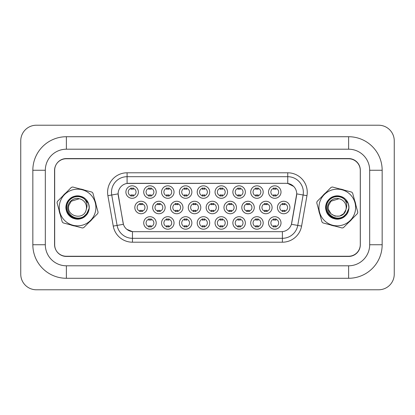 <?xml version="1.0" encoding="UTF-8"?>
<svg xmlns="http://www.w3.org/2000/svg" width="415" height="415" viewBox="0 0 415 415"><rect width="100%" height="100%" fill="white"/><g stroke="black" fill="none" stroke-linecap="round" stroke-linejoin="round"><path stroke-width="0.62" d="M156.211 222.943A6.241 6.241 0 0 1 149.976 229.184A6.241 6.241 0 0 1 143.735 222.943A6.241 6.241 0 0 1 149.976 216.703A6.241 6.241 0 0 1 156.211 222.943M146.075 222.943A3.901 3.901 0 0 0 149.976 226.844A3.901 3.901 0 0 0 153.872 222.943A3.901 3.901 0 0 0 149.976 219.042A3.901 3.901 0 0 0 146.075 222.943M209.7 222.943A6.241 6.241 0 0 1 203.459 229.184A6.241 6.241 0 0 1 197.218 222.943A6.241 6.241 0 0 1 203.459 216.703A6.241 6.241 0 0 1 209.7 222.943M199.558 222.943A3.901 3.901 0 0 0 203.459 226.844A3.901 3.901 0 0 0 207.36 222.943A3.901 3.901 0 0 0 203.459 219.042A3.901 3.901 0 0 0 199.558 222.943M227.529 222.943A6.241 6.241 0 0 1 221.288 229.184A6.241 6.241 0 0 1 215.048 222.943A6.241 6.241 0 0 1 221.288 216.703A6.241 6.241 0 0 1 227.529 222.943M217.387 222.943A3.901 3.901 0 0 0 221.288 226.844A3.901 3.901 0 0 0 225.189 222.943A3.901 3.901 0 0 0 221.288 219.042A3.901 3.901 0 0 0 217.387 222.943M245.358 222.943A6.241 6.241 0 0 1 239.118 229.184A6.241 6.241 0 0 1 232.877 222.943A6.241 6.241 0 0 1 239.118 216.703A6.241 6.241 0 0 1 245.358 222.943M235.217 222.943A3.901 3.901 0 0 0 239.118 226.844A3.901 3.901 0 0 0 243.019 222.943A3.901 3.901 0 0 0 239.118 219.042A3.901 3.901 0 0 0 235.217 222.943M191.87 222.943A6.241 6.241 0 0 1 185.63 229.184A6.241 6.241 0 0 1 179.394 222.943A6.241 6.241 0 0 1 185.63 216.703A6.241 6.241 0 0 1 191.87 222.943M181.734 222.943A3.901 3.901 0 0 0 185.63 226.844A3.901 3.901 0 0 0 189.531 222.943A3.901 3.901 0 0 0 185.63 219.042A3.901 3.901 0 0 0 181.734 222.943M174.041 222.943A6.241 6.241 0 0 1 167.8 229.184A6.241 6.241 0 0 1 161.565 222.943A6.241 6.241 0 0 1 167.8 216.703A6.241 6.241 0 0 1 174.041 222.943M163.904 222.943A3.901 3.901 0 0 0 167.8 226.844A3.901 3.901 0 0 0 171.701 222.943A3.901 3.901 0 0 0 167.8 219.042A3.901 3.901 0 0 0 163.904 222.943M263.188 222.943A6.241 6.241 0 0 1 256.947 229.184A6.241 6.241 0 0 1 250.707 222.943A6.241 6.241 0 0 1 256.947 216.703A6.241 6.241 0 0 1 263.188 222.943M253.046 222.943A3.901 3.901 0 0 0 256.947 226.844A3.901 3.901 0 0 0 260.848 222.943A3.901 3.901 0 0 0 256.947 219.042A3.901 3.901 0 0 0 253.046 222.943M281.012 222.943A6.241 6.241 0 0 1 274.777 229.184A6.241 6.241 0 0 1 268.536 222.943A6.241 6.241 0 0 1 274.777 216.703A6.241 6.241 0 0 1 281.012 222.943M270.876 222.943A3.901 3.901 0 0 0 274.777 226.844A3.901 3.901 0 0 0 278.673 222.943A3.901 3.901 0 0 0 274.777 219.042A3.901 3.901 0 0 0 270.876 222.943M147.299 207.5A6.241 6.241 0 0 1 141.059 213.741A6.241 6.241 0 0 1 134.818 207.5A6.241 6.241 0 0 1 141.059 201.259A6.241 6.241 0 0 1 147.299 207.5M137.157 207.5A3.901 3.901 0 0 0 141.059 211.401A3.901 3.901 0 0 0 144.96 207.5A3.901 3.901 0 0 0 141.059 203.599A3.901 3.901 0 0 0 137.157 207.5M165.129 207.5A6.241 6.241 0 0 1 158.888 213.741A6.241 6.241 0 0 1 152.647 207.5A6.241 6.241 0 0 1 158.888 201.259A6.241 6.241 0 0 1 165.129 207.5M154.987 207.5A3.901 3.901 0 0 0 158.888 211.401A3.901 3.901 0 0 0 162.789 207.5A3.901 3.901 0 0 0 158.888 203.599A3.901 3.901 0 0 0 154.987 207.5M218.612 207.5A6.241 6.241 0 0 1 212.376 213.741A6.241 6.241 0 0 1 206.136 207.5A6.241 6.241 0 0 1 212.376 201.259A6.241 6.241 0 0 1 218.612 207.5M208.475 207.5A3.901 3.901 0 0 0 212.376 211.401A3.901 3.901 0 0 0 216.272 207.5A3.901 3.901 0 0 0 212.376 203.599A3.901 3.901 0 0 0 208.475 207.5M236.441 207.5A6.241 6.241 0 0 1 230.206 213.741A6.241 6.241 0 0 1 223.965 207.5A6.241 6.241 0 0 1 230.206 201.259A6.241 6.241 0 0 1 236.441 207.5M226.305 207.5A3.901 3.901 0 0 0 230.206 211.401A3.901 3.901 0 0 0 234.102 207.5A3.901 3.901 0 0 0 230.206 203.599A3.901 3.901 0 0 0 226.305 207.5M254.271 207.5A6.241 6.241 0 0 1 248.03 213.741A6.241 6.241 0 0 1 241.795 207.5A6.241 6.241 0 0 1 248.03 201.259A6.241 6.241 0 0 1 254.271 207.5M244.134 207.5A3.901 3.901 0 0 0 248.03 211.401A3.901 3.901 0 0 0 251.931 207.5A3.901 3.901 0 0 0 248.03 203.599A3.901 3.901 0 0 0 244.134 207.5M272.1 207.5A6.241 6.241 0 0 1 265.859 213.741A6.241 6.241 0 0 1 259.624 207.5A6.241 6.241 0 0 1 265.859 201.259A6.241 6.241 0 0 1 272.1 207.5M261.964 207.5A3.901 3.901 0 0 0 265.859 211.401A3.901 3.901 0 0 0 269.76 207.5A3.901 3.901 0 0 0 265.859 203.599A3.901 3.901 0 0 0 261.964 207.5M182.958 207.5A6.241 6.241 0 0 1 176.717 213.741A6.241 6.241 0 0 1 170.477 207.5A6.241 6.241 0 0 1 176.717 201.259A6.241 6.241 0 0 1 182.958 207.5M172.816 207.5A3.901 3.901 0 0 0 176.717 211.401A3.901 3.901 0 0 0 180.618 207.5A3.901 3.901 0 0 0 176.717 203.599A3.901 3.901 0 0 0 172.816 207.5M200.787 207.5A6.241 6.241 0 0 1 194.547 213.741A6.241 6.241 0 0 1 188.306 207.5A6.241 6.241 0 0 1 194.547 201.259A6.241 6.241 0 0 1 200.787 207.5M190.646 207.5A3.901 3.901 0 0 0 194.547 211.401A3.901 3.901 0 0 0 198.443 207.5A3.901 3.901 0 0 0 194.547 203.599A3.901 3.901 0 0 0 190.646 207.5M289.929 207.5A6.241 6.241 0 0 1 283.689 213.741A6.241 6.241 0 0 1 277.448 207.5A6.241 6.241 0 0 1 283.689 201.259A6.241 6.241 0 0 1 289.929 207.5M279.788 207.5A3.901 3.901 0 0 0 283.689 211.401A3.901 3.901 0 0 0 287.59 207.5A3.901 3.901 0 0 0 283.689 203.599A3.901 3.901 0 0 0 279.788 207.5M138.382 192.057A6.241 6.241 0 0 1 132.146 198.297A6.241 6.241 0 0 1 125.906 192.057A6.241 6.241 0 0 1 132.146 185.816A6.241 6.241 0 0 1 138.382 192.057M128.245 192.057A3.901 3.901 0 0 0 132.146 195.958A3.901 3.901 0 0 0 136.042 192.057A3.901 3.901 0 0 0 132.146 188.156A3.901 3.901 0 0 0 128.245 192.057M156.211 192.057A6.241 6.241 0 0 1 149.976 198.297A6.241 6.241 0 0 1 143.735 192.057A6.241 6.241 0 0 1 149.976 185.816A6.241 6.241 0 0 1 156.211 192.057M146.075 192.057A3.901 3.901 0 0 0 149.976 195.958A3.901 3.901 0 0 0 153.872 192.057A3.901 3.901 0 0 0 149.976 188.156A3.901 3.901 0 0 0 146.075 192.057M174.041 192.057A6.241 6.241 0 0 1 167.8 198.297A6.241 6.241 0 0 1 161.565 192.057A6.241 6.241 0 0 1 167.8 185.816A6.241 6.241 0 0 1 174.041 192.057M163.904 192.057A3.901 3.901 0 0 0 167.8 195.958A3.901 3.901 0 0 0 171.701 192.057A3.901 3.901 0 0 0 167.8 188.156A3.901 3.901 0 0 0 163.904 192.057M209.7 192.057A6.241 6.241 0 0 1 203.459 198.297A6.241 6.241 0 0 1 197.218 192.057A6.241 6.241 0 0 1 203.459 185.816A6.241 6.241 0 0 1 209.7 192.057M199.558 192.057A3.901 3.901 0 0 0 203.459 195.958A3.901 3.901 0 0 0 207.36 192.057A3.901 3.901 0 0 0 203.459 188.156A3.901 3.901 0 0 0 199.558 192.057M191.87 192.057A6.241 6.241 0 0 1 185.63 198.297A6.241 6.241 0 0 1 179.394 192.057A6.241 6.241 0 0 1 185.63 185.816A6.241 6.241 0 0 1 191.87 192.057M181.734 192.057A3.901 3.901 0 0 0 185.63 195.958A3.901 3.901 0 0 0 189.531 192.057A3.901 3.901 0 0 0 185.63 188.156A3.901 3.901 0 0 0 181.734 192.057M263.188 192.057A6.241 6.241 0 0 1 256.947 198.297A6.241 6.241 0 0 1 250.707 192.057A6.241 6.241 0 0 1 256.947 185.816A6.241 6.241 0 0 1 263.188 192.057M253.046 192.057A3.901 3.901 0 0 0 256.947 195.958A3.901 3.901 0 0 0 260.848 192.057A3.901 3.901 0 0 0 256.947 188.156A3.901 3.901 0 0 0 253.046 192.057M245.358 192.057A6.241 6.241 0 0 1 239.118 198.297A6.241 6.241 0 0 1 232.877 192.057A6.241 6.241 0 0 1 239.118 185.816A6.241 6.241 0 0 1 245.358 192.057M235.217 192.057A3.901 3.901 0 0 0 239.118 195.958A3.901 3.901 0 0 0 243.019 192.057A3.901 3.901 0 0 0 239.118 188.156A3.901 3.901 0 0 0 235.217 192.057M227.529 192.057A6.241 6.241 0 0 1 221.288 198.297A6.241 6.241 0 0 1 215.048 192.057A6.241 6.241 0 0 1 221.288 185.816A6.241 6.241 0 0 1 227.529 192.057M217.387 192.057A3.901 3.901 0 0 0 221.288 195.958A3.901 3.901 0 0 0 225.189 192.057A3.901 3.901 0 0 0 221.288 188.156A3.901 3.901 0 0 0 217.387 192.057M281.012 192.057A6.241 6.241 0 0 1 274.777 198.297A6.241 6.241 0 0 1 268.536 192.057A6.241 6.241 0 0 1 274.777 185.816A6.241 6.241 0 0 1 281.012 192.057M270.876 192.057A3.901 3.901 0 0 0 274.777 195.958A3.901 3.901 0 0 0 278.673 192.057A3.901 3.901 0 0 0 274.777 188.156A3.901 3.901 0 0 0 270.876 192.057M113.254 226.092L107.89 195.678A19.5 19.5 0 0 1 127.089 172.796L287.751 172.796A19.5 19.5 0 0 1 306.955 195.678L301.591 226.092A19.5 19.5 0 0 1 282.392 242.204L132.452 242.204A19.5 19.5 0 0 1 113.254 226.092L123.421 224.302L118.28 195.678A10.531 10.531 0 0 1 128.65 183.321L286.194 183.321A10.531 10.531 0 0 1 296.564 195.678L291.75 222.974A10.531 10.531 0 0 1 281.38 231.679L133.464 231.679A10.531 10.531 0 0 1 123.094 222.974L118.125 193.872L111.728 194.998A15.599 15.599 0 0 1 127.089 176.691L287.751 176.691A15.599 15.599 0 0 1 303.116 194.998L297.752 225.418A15.599 15.599 0 0 1 282.392 238.309L132.452 238.309A15.599 15.599 0 0 1 117.092 225.418L111.728 194.998A15.599 15.599 0 0 1 111.495 192.29M59.029 210.104A18.716 18.716 0 0 0 60.253 214.612A18.716 18.716 0 0 1 59.029 210.104M70.55 224.852A18.716 18.716 0 0 0 75.068 226.051A18.716 18.716 0 0 1 70.55 224.852M89.09 222.253A18.716 18.716 0 0 0 92.384 218.938A18.716 18.716 0 0 1 89.09 222.253M318.741 210.104A18.716 18.716 0 0 0 319.965 214.612A18.716 18.716 0 0 1 318.741 210.104M330.262 224.852A18.716 18.716 0 0 0 334.775 226.051A18.716 18.716 0 0 1 330.262 224.852M348.797 222.253A18.716 18.716 0 0 0 352.091 218.938A18.716 18.716 0 0 1 348.797 222.253M127.089 172.796L127.089 183.44L286.194 183.321L287.751 183.44L293.638 186.408M118.125 193.852L118.239 192.29M281.38 231.679L133.464 231.679M132.452 242.204L132.452 231.627L126.834 229.329M306.955 195.678L296.72 193.872L291.423 224.302L301.591 226.092M291.75 222.974L291.683 223.306M123.162 223.306L123.094 222.974M96.104 204.896A18.716 18.716 0 0 0 94.879 200.388A18.716 18.716 0 0 1 96.104 204.896M84.582 190.148A18.716 18.716 0 0 0 80.064 188.95A18.716 18.716 0 0 1 84.582 190.148M66.047 192.747A18.716 18.716 0 0 0 62.753 196.062A18.716 18.716 0 0 1 66.047 192.747M355.816 204.896A18.716 18.716 0 0 0 354.592 200.388A18.716 18.716 0 0 1 355.816 204.896M344.289 190.148A18.716 18.716 0 0 0 339.776 188.95A18.716 18.716 0 0 1 344.289 190.148M325.754 192.747A18.716 18.716 0 0 0 322.46 196.062A18.716 18.716 0 0 1 325.754 192.747M360.282 170.456A11.698 11.698 0 0 0 348.584 158.753L66.26 158.753A11.698 11.698 0 0 0 54.557 170.456L54.557 244.544A11.698 11.698 0 0 0 66.26 256.247L348.584 256.247A11.698 11.698 0 0 0 360.282 244.544L360.282 170.456M273.604 196.186L273.604 194.811A2.993 2.993 0 0 0 275.944 194.811L275.944 196.186M275.944 187.933L275.944 189.302A2.993 2.993 0 0 0 273.604 189.302L273.604 187.933M282.522 211.629L282.522 210.255A2.993 2.993 0 0 0 284.861 210.255L284.861 211.629M284.861 203.371L284.861 204.745A2.993 2.993 0 0 0 282.522 204.745L282.522 203.371M273.604 227.067L273.604 225.698A2.993 2.993 0 0 0 275.944 225.698L275.944 227.067M275.944 218.814L275.944 220.189A2.993 2.993 0 0 0 273.604 220.189L273.604 218.814M255.775 196.186L255.775 194.811A2.993 2.993 0 0 0 258.114 194.811L258.114 196.186M258.114 187.933L258.114 189.302A2.993 2.993 0 0 0 255.775 189.302L255.775 187.933M237.945 196.186L237.945 194.811A2.993 2.993 0 0 0 240.285 194.811L240.285 196.186M240.285 187.933L240.285 189.302A2.993 2.993 0 0 0 237.945 189.302L237.945 187.933M220.121 196.186L220.121 194.811A2.993 2.993 0 0 0 222.461 194.811L222.461 196.186M222.461 187.933L222.461 189.302A2.993 2.993 0 0 0 220.121 189.302L220.121 187.933M202.292 196.186L202.292 194.811A2.993 2.993 0 0 0 204.631 194.811L204.631 196.186M204.631 187.933L204.631 189.302A2.993 2.993 0 0 0 202.292 189.302L202.292 187.933M264.692 211.629L264.692 210.255A2.993 2.993 0 0 0 267.032 210.255L267.032 211.629M267.032 203.371L267.032 204.745A2.993 2.993 0 0 0 264.692 204.745L264.692 203.371M246.863 211.629L246.863 210.255A2.993 2.993 0 0 0 249.202 210.255L249.202 211.629M249.202 203.371L249.202 204.745A2.993 2.993 0 0 0 246.863 204.745L246.863 203.371M229.033 211.629L229.033 210.255A2.993 2.993 0 0 0 231.373 210.255L231.373 211.629M231.373 203.371L231.373 204.745A2.993 2.993 0 0 0 229.033 204.745L229.033 203.371M255.775 227.067L255.775 225.698A2.993 2.993 0 0 0 258.114 225.698L258.114 227.067M258.114 218.814L258.114 220.189A2.993 2.993 0 0 0 255.775 220.189L255.775 218.814M211.204 211.629L211.204 210.255A2.993 2.993 0 0 0 213.543 210.255L213.543 211.629M213.543 203.371L213.543 204.745A2.993 2.993 0 0 0 211.204 204.745L211.204 203.371M237.945 227.067L237.945 225.698A2.993 2.993 0 0 0 240.285 225.698L240.285 227.067M240.285 218.814L240.285 220.189A2.993 2.993 0 0 0 237.945 220.189L237.945 218.814M220.121 227.067L220.121 225.698A2.993 2.993 0 0 0 222.461 225.698L222.461 227.067M222.461 218.814L222.461 220.189A2.993 2.993 0 0 0 220.121 220.189L220.121 218.814M202.292 227.067L202.292 225.698A2.993 2.993 0 0 0 204.631 225.698L204.631 227.067M204.631 218.814L204.631 220.189A2.993 2.993 0 0 0 202.292 220.189L202.292 218.814M348.626 136.722A33.537 33.537 0 0 1 382.163 170.259A33.537 33.537 0 0 0 348.626 136.722L66.374 136.722A33.537 33.537 0 0 0 32.837 170.259L32.837 244.741A33.537 33.537 0 0 0 66.374 278.278L348.626 278.278A33.537 33.537 0 0 0 382.163 244.741L382.163 170.259L369.682 170.259A21.056 21.056 0 0 0 348.626 149.203L66.374 149.203L348.626 149.203L348.626 136.722M348.626 278.278L348.626 265.797L66.374 265.797L348.626 265.797A21.056 21.056 0 0 0 369.682 244.741L369.682 170.259L369.682 244.741L382.163 244.741M32.837 244.741L45.318 244.741L45.318 170.259L45.318 244.741A21.056 21.056 0 0 0 66.374 265.797L66.374 278.278M348.626 158.561L66.374 158.561A11.698 11.698 0 0 0 54.676 170.259L54.676 244.741A11.698 11.698 0 0 0 66.374 256.439L348.626 256.439A11.698 11.698 0 0 0 360.324 244.741L360.324 170.259A11.698 11.698 0 0 0 348.626 158.561M66.374 136.722L66.374 149.203A21.056 21.056 0 0 0 45.318 170.259L32.837 170.259M394.25 140.82A15.599 15.599 0 0 0 378.651 125.221L36.349 125.221A15.599 15.599 0 0 0 20.75 140.82L20.75 274.18A15.599 15.599 0 0 0 36.349 289.779L378.651 289.779A15.599 15.599 0 0 0 394.25 274.18L394.25 140.82M95.284 212.195A18.327 18.327 0 0 0 82.263 189.785A18.327 18.327 0 0 0 59.848 202.805A18.327 18.327 0 0 0 72.874 225.215A18.327 18.327 0 0 0 95.284 212.195M97.919 212.895A21.056 21.056 0 0 0 98.085 212.226L92.898 193.063A21.056 21.056 0 0 0 91.917 192.088L72.729 187.004A21.056 21.056 0 0 0 71.396 187.367L57.4 201.441A21.056 21.056 0 0 0 57.047 202.774L62.234 221.937A21.056 21.056 0 0 0 63.215 222.912L82.403 227.996A21.056 21.056 0 0 0 83.737 227.633L97.733 213.559A21.056 21.056 0 0 0 97.919 212.895M83.835 216.412C78.285 220.272 69.596 217.175 68.081 210.504C65.99 203.973 72.63 196.767 79.301 198.754L71.245 201.213L68.947 205.218L71.245 201.213L68.947 205.218L71.245 201.213L79.301 198.754L71.245 201.213L68.947 205.218C65.466 216.189 83.778 221.045 86.185 209.782L86.299 209.3A8.912 8.912 0 0 0 79.301 198.754L71.245 201.213L68.947 205.218C65.466 216.189 83.778 221.045 86.185 209.782L86.299 209.3C87.627 205.679 87.088 202.328 84.691 199.257A10.894 10.894 0 0 0 69.933 199.729A10.894 10.894 0 0 0 69.196 214.477A10.894 10.894 0 0 0 83.835 216.412L88.11 212.324C89.391 209.409 89.5 206.457 88.436 203.464L84.691 199.257M68.947 205.218C65.466 216.189 83.778 221.045 86.185 209.782C83.778 221.045 65.466 216.189 68.947 205.218C65.466 216.189 83.778 221.045 86.185 209.782M89.126 208.403L85.786 215.675L80.598 218.689L74.596 218.71L69.388 215.722L66.374 210.53L66.359 204.528L69.347 199.325L74.534 196.311L80.536 196.29C76.272 195.325 72.542 196.337 69.347 199.325C63.018 205.124 66.208 216.895 74.596 218.71C82.782 221.288 91.383 212.641 88.758 204.471C86.896 196.088 75.11 192.965 69.347 199.325C63.018 205.124 66.208 216.895 74.596 218.71C82.782 221.288 91.383 212.641 88.758 204.471C86.896 196.088 75.11 192.965 69.347 199.325C66.374 202.536 65.383 206.271 66.374 210.53C68.236 218.913 80.022 222.035 85.786 215.675C92.114 209.876 88.924 198.105 80.536 196.29C72.35 193.712 63.754 202.359 66.374 210.53C68.236 218.913 80.022 222.035 85.786 215.675C92.114 209.876 88.924 198.105 80.536 196.29C76.272 195.325 72.542 196.337 69.347 199.325C63.018 205.124 66.208 216.895 74.596 218.71C82.782 221.288 91.383 212.641 88.758 204.471C86.896 196.088 75.11 192.965 69.347 199.325C63.018 205.124 66.208 216.895 74.596 218.71C83.233 221.486 91.995 211.686 88.436 203.464M354.996 212.195A18.327 18.327 0 0 0 341.97 189.785A18.327 18.327 0 0 0 319.56 202.805A18.327 18.327 0 0 0 332.581 225.215A18.327 18.327 0 0 0 354.996 212.195M357.631 212.895A21.056 21.056 0 0 0 357.797 212.226L352.61 193.063A21.056 21.056 0 0 0 351.63 192.088L332.441 187.004A21.056 21.056 0 0 0 331.108 187.367L317.112 201.441A21.056 21.056 0 0 0 316.754 202.774L321.947 221.937A21.056 21.056 0 0 0 322.927 222.912L342.116 227.996A21.056 21.056 0 0 0 343.449 227.633L357.445 213.559A21.056 21.056 0 0 0 357.631 212.895M343.547 216.412C337.997 220.272 329.308 217.175 327.788 210.504C325.697 203.973 332.337 196.767 339.014 198.754L330.957 201.213L328.659 205.218L330.957 201.213L328.659 205.218L330.957 201.213L339.014 198.754L330.957 201.213L328.659 205.218C325.178 216.189 343.485 221.045 345.892 209.782L346.006 209.3A8.912 8.912 0 0 0 339.014 198.754L330.957 201.213L328.659 205.218C325.178 216.189 343.485 221.045 345.892 209.782L346.006 209.3C347.334 205.679 346.8 202.328 344.398 199.257A10.894 10.894 0 0 0 329.64 199.729A10.894 10.894 0 0 0 328.908 214.477A10.894 10.894 0 0 0 343.547 216.412L347.822 212.324C349.103 209.409 349.212 206.457 348.149 203.464L344.398 199.257M328.659 205.218C325.178 216.189 343.485 221.045 345.892 209.782C343.485 221.045 325.178 216.189 328.659 205.218C325.178 216.189 343.485 221.045 345.892 209.782L343.599 213.787L339.61 216.106L334.993 216.116L330.994 213.818L328.675 209.829M348.839 208.403L345.498 215.675L340.31 218.689L334.308 218.71L329.1 215.722L326.086 210.53L326.071 204.528L329.054 199.325L334.246 196.311L340.248 196.29C335.979 195.325 332.249 196.337 329.054 199.325C322.73 205.124 325.92 216.895 334.308 218.71C342.494 221.288 351.09 212.641 348.47 204.471C346.608 196.088 334.822 192.965 329.054 199.325C322.73 205.124 325.92 216.895 334.308 218.71C342.494 221.288 351.09 212.641 348.47 204.471C346.608 196.088 334.822 192.965 329.054 199.325C326.086 202.536 325.095 206.271 326.086 210.53C327.949 218.913 339.735 222.035 345.498 215.675C351.827 209.876 348.636 198.105 340.248 196.29C332.062 193.712 323.461 202.359 326.086 210.53C327.949 218.913 339.735 222.035 345.498 215.675C351.827 209.876 348.636 198.105 340.248 196.29C335.979 195.325 332.249 196.337 329.054 199.325C322.73 205.124 325.92 216.895 334.308 218.71C342.494 221.288 351.09 212.641 348.47 204.471C346.608 196.088 334.822 192.965 329.054 199.325C322.73 205.124 325.92 216.895 334.308 218.71C342.946 221.486 351.707 211.686 348.149 203.464M184.462 196.186L184.462 194.811A2.993 2.993 0 0 0 186.802 194.811L186.802 196.186M186.802 187.933L186.802 189.302A2.993 2.993 0 0 0 184.462 189.302L184.462 187.933M166.633 196.186L166.633 194.811A2.993 2.993 0 0 0 168.972 194.811L168.972 196.186M168.972 187.933L168.972 189.302A2.993 2.993 0 0 0 166.633 189.302L166.633 187.933M148.803 196.186L148.803 194.811A2.993 2.993 0 0 0 151.143 194.811L151.143 196.186M151.143 187.933L151.143 189.302A2.993 2.993 0 0 0 148.803 189.302L148.803 187.933M130.974 196.186L130.974 194.811A2.993 2.993 0 0 0 133.314 194.811L133.314 196.186M133.314 187.933L133.314 189.302A2.993 2.993 0 0 0 130.974 189.302L130.974 187.933M193.374 211.629L193.374 210.255A2.993 2.993 0 0 0 195.714 210.255L195.714 211.629M195.714 203.371L195.714 204.745A2.993 2.993 0 0 0 193.374 204.745L193.374 203.371M175.545 211.629L175.545 210.255A2.993 2.993 0 0 0 177.885 210.255L177.885 211.629M177.885 203.371L177.885 204.745A2.993 2.993 0 0 0 175.545 204.745L175.545 203.371M157.721 211.629L157.721 210.255A2.993 2.993 0 0 0 160.06 210.255L160.06 211.629M160.06 203.371L160.06 204.745A2.993 2.993 0 0 0 157.721 204.745L157.721 203.371M139.891 211.629L139.891 210.255A2.993 2.993 0 0 0 142.231 210.255L142.231 211.629M142.231 203.371L142.231 204.745A2.993 2.993 0 0 0 139.891 204.745L139.891 203.371M184.462 227.067L184.462 225.698A2.993 2.993 0 0 0 186.802 225.698L186.802 227.067M186.802 218.814L186.802 220.189A2.993 2.993 0 0 0 184.462 220.189L184.462 218.814M166.633 227.067L166.633 225.698A2.993 2.993 0 0 0 168.972 225.698L168.972 227.067M168.972 218.814L168.972 220.189A2.993 2.993 0 0 0 166.633 220.189L166.633 218.814M148.803 227.067L148.803 225.698A2.993 2.993 0 0 0 151.143 225.698L151.143 227.067M151.143 218.814L151.143 220.189A2.993 2.993 0 0 0 148.803 220.189L148.803 218.814M287.751 172.796L287.751 183.44M282.392 231.627L282.392 242.204M107.89 195.678L111.728 194.998"/></g></svg>
